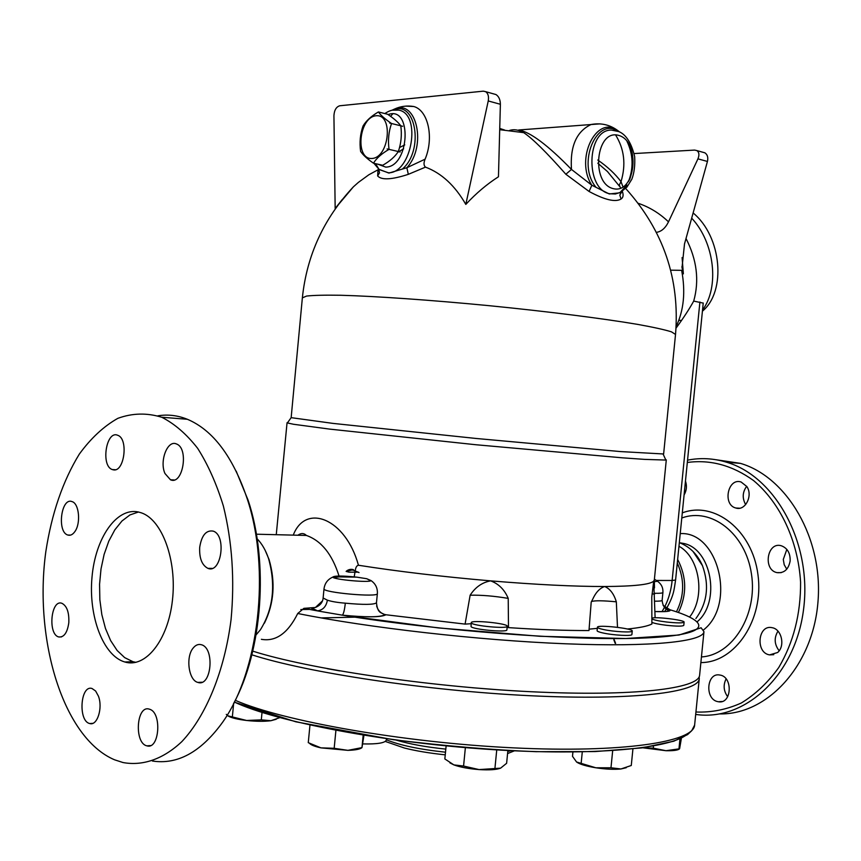 <?xml version="1.0" encoding="UTF-8"?>
<svg xmlns="http://www.w3.org/2000/svg" width="861" height="861" viewBox="0 0 861 861"><rect width="100%" height="100%" fill="white"/><g stroke="black" fill="none" stroke-linecap="round" stroke-linejoin="round"><path stroke-width="1.29" d="M233.482 703.728C262.54 650.808 268.88 562.319 248.162 500.338L236.194 471.15M157.907 415.82C167.82 414.195 177.71 415.368 187.558 419.35C212.968 430.188 232.782 456.459 246.999 498.175C271.064 569.261 259.01 673.506 221.212 724.166C200.053 752.514 177.129 764.805 152.429 761.027M114.588 759.811L122.994 762.534C142.711 766.172 163.116 759.23 181.789 741.676C206.123 715.889 224.538 671.074 231.071 619.533C234.762 579.679 232.19 541.849 223.376 506.042C216.552 483.828 207.985 464.596 197.664 448.344C186.579 434.148 174.632 423.806 161.836 417.294C147.027 412.699 132.368 413.043 117.849 418.338C103.783 426.26 90.932 438.195 79.309 454.124C62.842 481.019 51.682 513.49 45.837 551.546C33.665 639.745 63.111 738.092 114.588 759.811M98.391 696.075C103.051 707.839 97.261 726.135 89.781 723.541C77.953 721.335 80.331 684.549 92.03 688.509L95.614 691.006L98.391 696.075M68.805 622.772C67.33 632.749 63.983 637.484 58.774 636.968C47.667 634.514 50.896 599.138 61.841 603.27C66.921 605.864 69.246 612.365 68.805 622.772M74.832 531.657C72.668 534.67 70.333 535.8 67.825 535.036C56.751 532.066 61.196 496.969 72.066 501.619C79.147 503.459 81.02 523.456 74.832 531.657M113.232 469.815L112.296 469.557C100.576 465.952 106.226 429.951 117.709 435.289C128.752 438.69 124.318 472.743 113.232 469.815M164.978 473.518C159.253 461.162 167.529 439.594 176.44 443.964C189.162 448.129 182.887 485.572 170.478 479.781L164.978 473.518M199.698 547.316C201.625 535.381 206.102 529.978 213.141 531.108C226.82 535.122 221.363 574.061 207.942 568.368C201.948 565.257 199.203 558.24 199.698 547.316M193.241 647.956C195.684 644.986 198.385 643.91 201.345 644.728C215.078 647.935 211.483 687.336 197.901 682.418C188.602 680.448 185.459 656.814 193.241 647.956M149.696 709.281C162.148 712.757 159.393 749.942 146.973 745.852C134.004 743.43 136.361 704.847 149.211 709.12L149.696 709.281M138.201 511.951L141.495 512.887C162.212 519.926 177.075 560.403 172.426 600.332C168.046 640.336 145.509 668.416 124.813 661.991C103.137 655.834 88.371 616.142 91.998 577.247C95.302 538.276 116.364 507.377 138.201 511.951M135.941 662.335L132.96 661.7L124.662 657.621L117.118 650.464L110.638 640.595L105.472 628.476L101.835 614.646L99.844 599.697L99.564 584.242L101.017 568.927L104.127 554.366L108.787 541.16L114.814 529.87L121.971 520.991L129.968 514.932L138.47 512.004M256.104 634.848L260.388 629.789C273.228 609.114 275.95 585.383 268.567 558.595C265.737 550.265 261.916 543.657 257.116 538.782M264.424 623.181C274.089 603.4 275.638 582.187 269.073 559.532L265.156 550.308M295.936 535.187L306.398 535.445C321.293 540.708 332.174 554.236 339.03 576.02M345.326 603.174C344.594 609.696 343.636 613.689 342.463 615.163C365.634 617.359 379.636 617.305 384.458 614.991C382.639 612.01 377.764 615.034 376.461 602.818C374.008 604.756 363.622 604.874 345.326 603.174C337.641 602.582 331.657 601.581 327.384 600.171C326.265 606.521 322.972 610.083 317.505 610.847L303.901 608.35L297.734 613.495C287.918 633.265 275.789 641.865 261.378 639.314M303.901 608.35L315.406 607.489L322.434 600.913M333.498 577.602L339.223 576.892L356.82 577.15C342.366 575.686 334.359 575.665 332.809 577.085C332.927 579.561 370.252 582.962 370.994 580.562L366.689 578.71L370.768 580.734M654.338 579.873L653.703 581.121C650.259 584.554 633.911 586.352 604.637 586.513C574.201 586.535 536.199 584.651 490.619 580.863C442.403 576.719 398.342 571.51 358.445 565.246C356.734 565.569 355.679 567.388 355.259 570.703M354.872 572.78L354.215 576.859M358.445 565.246C345.638 518.397 305.59 502.781 293.257 535.122M665.585 459.483L665.844 460.065L644.706 459.387L622.342 457.815L475.681 444.717L329.752 429.122L293.547 424.269L287.38 422.945L287.714 422.482M663.627 453.984L620.275 451.562L476.305 438.486L333.003 423.397L291.158 417.66L302.362 297.852L306.613 296.055C313.576 295.269 324.952 295.011 340.741 295.258C375.73 296.216 430.834 300.037 489.317 305.698C547.8 311.51 602.797 318.484 637.592 324.371C653.295 327.202 664.574 329.688 671.429 331.829L675.53 334.434C680.039 279.104 663.422 230.447 625.656 188.451M314.05 607.92L312.834 608.566L317.892 610.987L342.43 615.184C366.775 617.477 381.272 617.337 385.932 614.765C381.219 613.796 378.119 610.869 376.623 605.983M297.734 613.495C367.572 627.669 478.791 640.369 565.429 643.78C652.272 647.214 703.276 641.542 703.964 631.694L701.112 627.766L679.049 635.02L625.689 638.528L540.084 636.29L438.647 627.949L342.43 615.184C438.034 630.801 570.456 640.799 640.067 638.173C710.347 635.655 713.887 622.955 669.976 609.76L665.424 608.329M655.113 617.778L653.703 581.121L651.766 597.168L651.895 623.999C647.709 626.173 639.54 627.841 627.378 629.004M597.33 628.347L589.075 629.165M591.507 601.527C594.66 600.451 602.926 600.548 616.325 601.817C613.882 593.799 609.986 588.698 604.637 586.513C599.697 588.214 595.683 592.529 592.594 599.471L591.206 602.097L588.978 630.553C565.785 630.629 538.954 629.649 508.485 627.626L507.129 627.314M471.139 623.719L465.091 624.107L385.932 614.765M507.237 626.281L506.881 629.875C507.549 632.717 472.7 629.542 471.032 626.593L471.247 622.664C470.838 619.683 508.388 623.45 507.237 626.281C507.904 629.079 473.055 625.893 471.376 622.998L471.247 622.664M632.243 631.027L631.899 634.503C632.361 636.322 612.967 635.289 602.754 632.921C598.998 632.071 597.114 631.328 597.093 630.693L597.437 627.228C597.007 624.462 633.33 628.422 632.243 631.027C632.717 632.824 613.312 631.78 603.098 629.434C599.342 628.595 597.459 627.863 597.437 627.228M651.863 618.22C654.618 616.39 685.13 620.092 684.108 622.148L683.785 625.377C682.525 626.421 676.703 626.388 666.296 625.28C659.042 624.365 654.231 623.386 651.885 622.342M684.108 622.148C682.848 623.17 677.026 623.127 666.618 622.019C658.73 621.029 653.811 619.985 651.863 618.908M366.689 578.71L356.82 577.15M465.091 624.107L470.138 595.209C475.337 587.202 482.171 582.413 490.619 580.863C498.68 583.812 504.546 589.656 508.216 598.384C494.128 596.016 481.428 594.962 470.138 595.209M656.34 580.454L672.14 580.486C670.902 592.239 667.609 602.474 662.238 611.213M663.067 605.326L669.976 609.76C671.386 611.353 666.392 611.956 654.984 611.547C665.564 611.676 670.267 611.396 669.094 610.686C664.95 609.201 662.636 605.735 662.131 600.311C661.948 600.946 659.494 601.236 654.78 601.182M703.179 303.094L693.708 301.092C689.37 308.959 683.483 317.978 676.046 328.127M508.216 598.384L508.485 627.626M654.64 594.015L652.057 593.972M616.325 601.817L617.498 627.325M493.902 93.967L495.968 94.549C498.831 96.421 500.306 99.672 500.381 104.278L498.454 176.774C486.96 184.125 476.079 193.338 465.812 204.401C454.963 185.567 441.521 173.136 425.485 167.131C423.677 165.516 423.547 162.858 425.097 159.167C434.181 137.76 428.175 110.38 413.829 106.527L405.725 106.118M377.645 175.945L379.507 172.824L378.765 169.24L378.001 169.811L377.645 175.945C381.52 180.261 391.744 179.723 408.318 174.342L425.485 167.131M378.001 169.811L368.895 174.74L358.402 182.381L353.365 186.859L335.166 208.491L342.301 199.461M403.648 148.835L398.837 151.654M398.783 151.687L397.782 152.311M619.479 186.245L607.457 171.533L597.803 163.203M509.4 130.506C513.845 129.021 518.613 129.731 523.714 132.648C532.582 138.567 546.627 152.429 565.849 174.245L589.085 191.465C604.766 199.924 615.421 202.443 621.05 199.02C623.267 197.589 623.676 194.973 622.277 191.174M565.849 174.245L571.478 169.434C547.779 145.1 530.204 131.948 518.752 129.979L523.714 132.648L499.703 129.688M499.735 128.45L504.578 130.033M335.166 208.491L333.928 115.675C334.294 110.143 336.242 106.839 339.761 105.774L483.258 91.158L485.658 91.675C488.133 93.451 488.994 96.54 488.241 100.952L465.812 204.401M392.659 113.975L390.582 116.343M425.097 159.167L406.855 167.734L388.914 173.083L378.732 169.219M408.318 174.342L406.855 167.734C427.013 146.09 416.681 98.875 394.435 109.099L391.873 110.283M656.448 232.341C661.366 231.652 665.392 228.154 668.502 221.847L697.937 158.854C699.509 155.002 699.164 152.246 696.893 150.589L694.612 150.083L634.148 153.559M697.937 158.854L707.441 161.448L684.506 243.943L682.03 267.62L683.376 273.873L682.095 257.536M707.441 161.448C708.334 157.445 707.473 154.56 704.879 152.817L702.963 152.279M683.376 273.873L681.632 270.332L670.644 270.171M681.632 270.332C685.679 291.578 683.849 310.347 676.133 326.62M686.023 238.519C696.893 259.699 699.455 280.557 693.708 301.092M597.782 160.028C607.575 166.797 615.324 174.008 621.018 181.671L619.307 184.889L620.577 188.193M518.752 129.979L600.009 123.866M622.191 191.228L619.812 195.06L621.05 199.02M615.583 134.929C624.322 149.039 626.141 164.623 621.018 181.671L623.02 186.988M589.085 191.465L591.862 185.244L571.478 169.434C569.928 146.413 576.461 131.432 591.087 124.501C601.01 122.692 609.911 124.727 617.789 130.592L619.802 132.099M618.758 131.604L617.789 130.592C596.361 114.341 574.588 159.382 591.862 185.244L609.265 193.962L619.694 192.842L622.094 191.293M399.504 147.543L404.767 144.896M387.127 148.921L398.309 151.525C401.151 143.453 401.99 134.886 400.806 125.835C398.385 122.423 394.004 118.581 387.654 114.276L378.409 111.941C380.702 115.256 385.071 119.109 391.529 123.51L389.624 123.037L391.54 123.543C388.666 131.658 387.827 140.268 389.032 149.362C381.735 153.581 376.548 158.176 373.448 163.192C367.077 158.747 362.804 154.808 360.608 151.364C359.381 142.42 360.21 133.961 363.062 125.986C366.086 120.852 371.199 116.17 378.399 111.952M373.448 163.192L382.704 165.269C389.872 161.211 395.059 156.637 398.288 151.568L400.193 151.999M402.69 126.276L389.624 123.037M376.085 115.761C358.854 117.204 354.743 159.748 371.952 158.478C389.376 157.649 393.628 113.856 376.085 115.761M691.674 218.167C714.641 242.49 719.624 287.262 702.533 310.025M693.127 212.958C721.809 236.527 726.533 291.492 702.415 311.187M680.631 320.357L678.802 320.4M676.445 611.837C684.409 595.898 684.689 579.614 677.284 562.997M678.393 612.505C687.013 594.714 686.766 577.031 677.639 559.446M689.618 617.025C705.837 596.834 699.702 557.336 678.963 546.261M695.882 618.532C707.333 603.012 709.518 585.383 702.447 565.634L692.997 551.427M697.227 621.739C721.098 601.893 711.423 548.575 683.516 543.431L679.523 542.731M703.706 629.778C736.564 603.83 718.02 531.065 680.222 533.616M615.626 643.382L614.248 639.852M687.315 462.475C710.433 459.365 732.528 465.403 753.59 480.578C780.12 502.759 798.082 540.73 800.579 582.122C800.795 613.968 793.519 642.435 778.753 667.533C767.958 682.515 755.474 694.343 741.278 703.017C726.501 709.636 711.38 712.628 695.936 712.004M685.464 481.051C687.089 485.97 686.626 490.598 684.075 494.967M746.831 486.54C753.235 495.624 745.174 511.273 735.854 508.022C722.314 504.847 727.836 477.414 741.117 482.009L746.831 486.54M790.15 560.963C788.482 569.508 784.07 573.394 776.934 572.619C762.609 569.745 767.205 541.408 781.314 545.766C787.428 548.059 790.366 553.128 790.15 560.963M777.591 652.52L769.583 654.887C755.194 652.832 757.884 624.15 772.145 627.701C781.648 629.079 785.426 646.137 777.591 652.52M717.643 701.607C704.524 699.046 706.666 672.226 719.764 675.024C733.238 676.552 731.861 704.438 718.429 701.758L717.643 701.607M695.688 714.415C744.787 721.819 795.586 675.185 803.604 609.05C812.16 543.043 775.287 476.434 726.716 462.271C713.586 458.289 700.531 457.578 687.552 460.161M613.818 639.766L615.152 643.275M719.721 713.92C767.485 714.802 812.924 665.704 817.95 602.151C823.417 538.674 787.148 477.026 740.449 463.369L716.169 459.752M746.681 486.314C742.548 491.954 742.128 497.916 745.422 504.18L745.691 504.578M786.836 549.404L783.284 559.456L784.21 564.73L786.76 569.186M777.978 631.156C773.91 637.861 774.308 644.394 779.162 650.765M726.092 678.909C723.057 685.098 723.584 691.039 727.685 696.753M309.422 609.394L300.833 609.545M252.768 651.142C308.152 668.803 427.863 686.744 530.828 691.717C633.987 696.764 699.078 688.606 699.616 675.185L699.638 674.981M354.98 617.154L321.121 617.918M339.664 670.891L327.363 668.685M497.841 689.726L472.42 687.735M251.875 654.812C306.946 672.656 426.722 690.77 529.945 695.71C633.362 700.736 698.712 692.362 699.261 678.726L699.143 676.811M309.971 725.07L308.27 742.666L320.927 747.865L334.176 748.295L347.909 750.351L320.927 747.865C314.857 746.509 311.09 745.023 309.616 743.43M335.908 730.376L334.176 748.295M226.303 714.372L227.864 715.825L246.623 720.485C237.518 719.387 231.34 717.88 228.09 715.975M233.654 703.394L232.384 716.589M246.623 720.485L261.303 719.861L270.924 720.711C264.262 721.572 256.169 721.496 246.623 720.485M262.013 712.499L261.303 719.861M276.209 719.269L270.924 720.711L279.707 717.676M347.909 750.351L361.975 747.617C360.167 749.199 355.475 750.114 347.909 750.351M363.181 735.176L361.975 747.617L363.955 735.294M463.573 766.042L479.039 769.583L500.596 768.152C496.442 769.734 489.252 770.208 479.039 769.583C468.707 768.776 460.334 767.216 453.898 764.902L463.573 766.042L465.37 747.649M496.743 749.909L494.946 768.238M500.596 768.152L506.623 763.287L507.872 750.534M612.677 750.695L610.976 767.775L620.953 768.97L631.274 765.494L632.921 748.984M626.291 767.7L620.953 768.97C614.033 769.648 605.649 769.25 595.812 767.775L610.976 767.775M679.964 738.867L678.974 748.876L679.609 748.726L681.406 738.221M679.125 749.167C677.241 750.34 672.839 750.857 665.94 750.706L678.974 748.876M446.127 745.895L444.846 758.95L453.898 764.902L449.916 762.878M572.92 752.062L572.5 756.313L576.569 761.996L595.812 767.775C586.599 766.258 580.303 764.417 576.935 762.265M582.284 751.933L581.175 763.094M642.833 747.778L653.273 748.166L665.94 750.706L642.769 747.789M653.477 746.11L653.273 748.166M362.976 743.915C377.312 744.238 385.093 742.968 386.32 740.116L386.32 740.073M131.346 661.754L132.11 662.862M311.542 608.253L317.235 610.858L303.998 608.35M327.384 600.171L323.123 598.008L324.016 588.795C322.057 592.54 378.356 597.631 377.366 593.627L377.366 593.595C377.678 588.074 375.557 583.715 370.994 580.562M654.629 593.283C659.924 593.401 662.69 593.143 662.916 592.497L662.131 600.311M656.405 580.497L657.524 581.261L654.349 581.702M699.907 302.007L672.14 580.486L675.594 580.034C673.959 589.839 674.292 595.694 664.649 611.622M675.519 334.498L663.627 453.995M500.381 104.278L488.241 100.952M668.502 221.847C659.612 213.334 649.528 207.157 638.249 203.304M618.725 131.582L611.375 130.065C586.384 129.624 585.028 189.764 609.825 193.757L615.432 193.983L620.081 192.444L626.969 185.072M595.93 187.149C576.558 164.225 596.555 115.675 618.478 131.475M628.078 142.635C633.61 154.862 634.083 167.303 629.509 179.981M620.856 192.014L619.694 192.842M373.911 163.299L379.152 169.552L388.376 172.781C411.762 173.438 421.879 114.169 398.869 110.133L392.325 110.186M384.845 113.566C389.721 110.23 394.403 109.089 398.869 110.133L393.014 110.014C415.777 99.575 424.333 150.191 402.604 168.842M626.894 141.086C633.201 154.345 633.728 167.863 628.465 181.639M613.344 188.656C590.431 183.511 595.866 128.709 618.628 135.381C641.058 141.387 635.709 194.328 613.344 188.656M388.128 114.599C412.484 105.236 409.675 166.926 385.76 167.12L377.667 164.139M681.772 518.021C711.068 507.021 745.615 533.336 751.459 574.007C757.852 614.571 732.689 655.113 701.446 656.932M700.876 662.572C735.154 662.809 764.256 619.479 757.971 574.739C752.299 529.902 714.296 500.585 682.289 512.887M694.644 724.844L694.623 725.091C694.009 741.956 622.449 753.192 512.876 747.832C403.465 742.591 282.591 721.087 235.247 700.305M234.364 702.059C276.026 721.636 383.812 742.494 489.07 749.393C594.424 756.367 674.131 748.36 688.036 733.389M396.017 740.062C409.545 744.065 426.152 747.079 445.815 749.113M510.971 750.695L507.786 751.502M445.514 752.202C419.641 749.447 399.924 745.303 386.352 739.771M346.843 571.123L346.122 571.403L349.06 572.188L358.37 572.167M248.162 500.338L246.999 498.175M161.696 417.241L187.418 419.285M89.781 723.541L92.784 723.348M58.774 636.968L61.508 636.903M67.825 535.036L70.602 535.101M112.296 469.557L115.406 469.729M170.478 479.781L174.148 479.964M207.942 568.368L212.086 568.4M197.901 682.418L201.969 682.224M146.973 745.852L150.503 745.572M124.813 661.991L132.96 661.7M269.073 559.532L268.567 558.595M297.874 535.241C301.07 532.959 303.911 533.034 306.398 535.445L256.374 534.207M287.057 422.719L276.263 534.703M666.296 459.882L654.328 579.98M291.158 417.66L287.38 422.945M663.164 454.145L665.844 460.065M315.406 607.489C320.174 605.498 322.746 602.334 323.123 598.008M376.461 602.818L377.366 593.627M324.016 588.795C324.78 583.263 327.707 579.367 332.809 577.085M654.317 580.056L654.489 587.945M654.414 579.141L657.524 581.261C661.399 584.027 663.196 587.772 662.916 592.497M353.365 186.859C323.79 218.425 306.785 255.416 302.362 297.852M495.968 94.549L485.658 91.675M413.84 106.527C407.027 105.397 400.559 106.247 394.446 109.099L393.014 110.014M682.03 267.62L681.944 266.533M696.893 150.589L704.879 152.817M620.824 192.035L626.969 187.063L631.813 179.271C634.213 173.007 635.16 165.441 634.665 156.551C628.035 128.849 614.743 130.743 611.375 130.065L618.392 131.442M379.152 169.552L375.557 163.665M679.318 542.656C689.79 546.67 697.496 554.333 702.447 565.634M683.516 543.431L681.159 543.366M740.449 463.369L726.716 462.271M735.854 508.022L739.685 508.216M776.945 572.619L781.196 572.651M769.583 654.887L773.759 654.683M718.429 701.758L722.121 701.467M699.616 675.185L703.964 631.694M699.261 678.726L694.623 725.091L691.695 730.741L687.562 734.605L673.808 741.203L641.843 747.908L594.994 751.578L536.005 751.675C493.428 750.071 445.912 746.089 393.455 739.717L295.797 721.798L234.3 702.167M514.351 750.857L507.581 753.558M445.255 754.849C429.23 753.149 415.605 750.867 404.369 748.015L385.319 741.439M386.406 739.201L386.32 740.116M675.594 580.034L703.233 303.007M359.037 572.587L352.784 569.96M346.122 571.403L351.88 570.025C356.863 570.832 350.481 567.248 346.122 571.403"/></g></svg>

